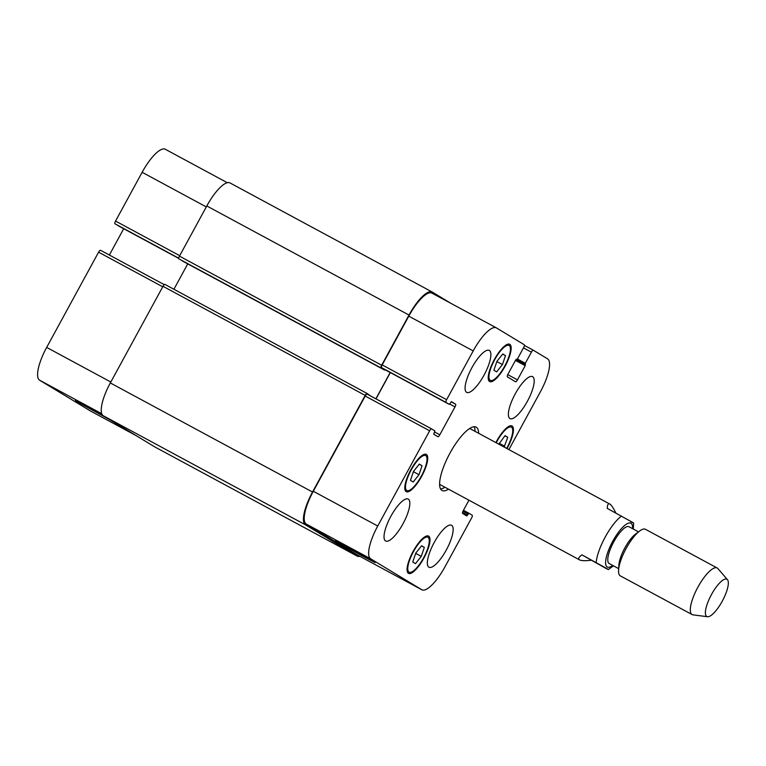 <?xml version="1.0" encoding="UTF-8"?>
<svg xmlns="http://www.w3.org/2000/svg" width="766" height="766" viewBox="0 0 766 766"><rect width="100%" height="100%" fill="white"/><g stroke="black" fill="none" stroke-linecap="round" stroke-linejoin="round"><path stroke-width="1.15" d="M581.94 554.852L606.279 568.276C609.363 570.076 608.989 569.971 605.14 567.96L581.94 554.852C578.636 557.217 577.851 558.893 579.584 559.889C581.346 560.789 585.128 560.923 590.921 560.291M613.442 565.835L608.309 569.578L605.14 567.96M630.466 521.512C634.315 523.523 634.688 523.628 631.596 521.828L607.266 508.404C607.371 504.698 608.194 503.233 609.726 504.009L609.851 504.076C611.402 505.062 613.413 508.05 615.864 513.038M440.555 488.967A35.983 10.743 118.3 0 0 444.931 487.243M475.083 431.373A35.983 10.743 118.3 0 0 474.116 426.767M470.755 429.037A31.741 9.479 118.3 0 0 470.63 428.97A31.741 9.479 118.3 0 0 469.51 428.625M439.588 484.093A31.741 9.479 118.3 0 0 440.488 484.849L579.584 559.889M448.493 489.168A35.983 10.743 -61.7 0 1 442.03 490.489A35.983 10.743 -61.7 0 1 449.652 453.721A35.983 10.743 -61.7 0 1 476.193 427.16A35.983 10.743 -61.7 0 1 476.337 427.236A35.983 10.743 -61.7 0 1 478.635 433.288M629.097 526.788A20.902 6.243 118.3 0 0 629.02 526.74A20.902 6.243 118.3 0 0 613.595 542.175A20.902 6.243 118.3 0 0 609.171 563.527L618.66 568.65M645.556 529.354A26.456 7.899 118.3 0 0 645.46 529.296A26.456 7.899 118.3 0 0 639.677 530.982L635.56 534.065A20.902 6.243 118.3 0 0 618.89 564.973L618.574 570.115A26.456 7.899 118.3 0 0 620.336 575.869L692.091 614.571A26.456 7.899 118.3 0 0 692.962 614.849L707.506 616.726A21.161 6.319 118.3 0 0 722.424 600.879A21.161 6.319 118.3 0 0 727.48 579.718A21.161 6.319 118.3 0 0 726.991 579.297A21.161 6.319 118.3 0 0 710.8 595.804A21.161 6.319 118.3 0 0 707.506 616.726M639.677 530.982A26.456 7.899 118.3 0 0 618.574 570.115M727.48 579.718L717.924 568.592A26.456 7.899 118.3 0 0 717.311 568.066A26.456 7.899 118.3 0 0 717.215 568.008A26.456 7.899 118.3 0 0 697.692 587.541A26.456 7.899 118.3 0 0 692.091 614.571M361.016 555.302L335.317 540.949L369.394 559.266L375.11 562.637L361.016 555.302M110.208 419.931L75.346 400.695L102.644 415.229M90.876 411.208A31.741 9.479 -61.7 0 1 90.752 411.141A31.741 9.479 -61.7 0 1 90.627 411.074L39.593 380.195A31.741 9.479 -61.7 0 1 46.669 347.41L98.584 252.186A2.643 0.795 -61.7 0 1 100.518 250.271A2.643 0.795 -61.7 0 1 100.528 250.281L164.25 284.655L100.528 250.281M109.356 255.04L123.699 228.728M118.213 225.769L178.698 258.401L114.957 223.796A2.643 0.795 -61.7 0 1 115.551 221.068L142.141 172.293A31.741 9.479 -61.7 0 1 165.332 149.274A31.741 9.479 -61.7 0 1 165.456 149.341M410.452 480.349L413.516 471.387L419.318 464.091L422.056 465.747L418.992 474.7L413.19 481.996L410.452 480.349M418.992 474.7L413.42 471.693M422.056 465.747L419.222 464.215M493.898 370.227L496.962 361.265L502.764 353.969L505.493 355.625L502.429 364.578L496.636 371.883L493.898 370.227M502.429 364.578L496.856 361.571M505.493 355.625L502.659 354.093M498.819 444.175L505.033 435.643L507.772 437.3L504.095 447.028M504.708 446.262L499.135 443.255M507.772 437.3L504.938 435.777M412.73 562.024L415.794 553.071L421.597 545.765L424.326 547.422L421.262 556.375L415.469 563.68L412.73 562.024M421.262 556.375L415.689 553.368M424.326 547.422L421.491 545.89M506.652 448.397A19.839 5.927 118.3 0 0 511.391 427.141A19.839 5.927 118.3 0 0 496.234 442.777M495.88 442.595A21.161 6.319 -61.7 0 1 512.023 425.982A21.161 6.319 -61.7 0 1 506.996 448.589M490.202 380.338A19.839 5.927 118.3 0 0 490.278 380.386A19.839 5.927 118.3 0 0 504.909 365.736A19.839 5.927 118.3 0 0 509.122 345.466A19.839 5.927 118.3 0 0 494.549 359.982A19.839 5.927 118.3 0 0 490.202 380.338M489.57 381.506A21.161 6.319 -61.7 0 1 494.204 359.781A21.161 6.319 -61.7 0 1 509.744 344.298A21.161 6.319 -61.7 0 1 505.263 365.928A21.161 6.319 -61.7 0 1 489.646 381.554A21.161 6.319 -61.7 0 1 489.57 381.506M406.756 490.46A19.839 5.927 118.3 0 0 406.832 490.508A19.839 5.927 118.3 0 0 421.472 475.858A19.839 5.927 118.3 0 0 425.676 455.579A19.839 5.927 118.3 0 0 411.112 470.104A19.839 5.927 118.3 0 0 406.756 490.46M406.124 491.619A21.161 6.319 -61.7 0 1 410.767 469.903A21.161 6.319 -61.7 0 1 426.308 454.42A21.161 6.319 -61.7 0 1 421.817 476.05A21.161 6.319 -61.7 0 1 406.21 491.667A21.161 6.319 -61.7 0 1 406.124 491.619M409.034 572.145A19.839 5.927 118.3 0 0 409.111 572.183A19.839 5.927 118.3 0 0 423.742 557.533A19.839 5.927 118.3 0 0 427.945 537.263A19.839 5.927 118.3 0 0 413.381 551.779A19.839 5.927 118.3 0 0 409.034 572.145M408.402 573.303A21.161 6.319 -61.7 0 1 413.037 551.587A21.161 6.319 -61.7 0 1 428.577 536.095A21.161 6.319 -61.7 0 1 424.096 557.725A21.161 6.319 -61.7 0 1 408.479 573.351A21.161 6.319 -61.7 0 1 408.402 573.303M468.955 500.208L463.219 510.731A2.643 0.795 118.3 0 0 462.626 513.459L466.762 515.958L468.945 513.258L472.191 515.231A2.643 0.795 -61.7 0 1 471.607 517.96L445.017 566.735A31.741 9.479 -61.7 0 1 421.817 589.763A31.741 9.479 -61.7 0 1 421.702 589.686L370.667 558.807A31.741 9.479 -61.7 0 1 377.734 526.022L429.649 430.808A2.643 0.795 -61.7 0 1 431.584 428.883A2.643 0.795 -61.7 0 1 431.593 428.893L434.849 430.856L433.738 434.207L437.865 436.706A2.643 0.795 118.3 0 0 437.874 436.706A2.643 0.795 118.3 0 0 439.808 434.791L455.004 406.918A2.643 0.795 118.3 0 0 455.598 404.189L451.471 401.69L449.288 404.381L446.032 402.418A2.643 0.795 -61.7 0 1 446.616 399.689L473.206 350.914A31.741 9.479 -61.7 0 1 496.406 327.886A31.741 9.479 -61.7 0 1 496.531 327.963L524.279 344.748A2.643 0.795 -61.7 0 1 523.685 347.477L517.615 358.632L515.719 359.953L507.992 374.124A2.643 0.795 118.3 0 0 507.408 376.853L515.528 381.765A2.643 0.795 118.3 0 0 515.537 381.774A2.643 0.795 118.3 0 0 517.471 379.859L525.198 365.688L525.332 363.295L531.403 352.149A2.643 0.795 -61.7 0 1 533.337 350.234L547.566 358.833A31.741 9.479 -61.7 0 1 540.49 391.618L508.883 449.604M468.945 513.258L463.449 510.3L468.945 513.258M533.337 350.234A2.643 0.795 -61.7 0 1 533.347 350.234L524.432 345.428L533.327 350.225M509.897 418.514A23.813 7.114 -61.7 0 1 515.116 394.078A23.813 7.114 -61.7 0 1 532.6 376.652A23.813 7.114 -61.7 0 1 527.554 400.991A23.813 7.114 -61.7 0 1 509.984 418.562A23.813 7.114 -61.7 0 1 509.897 418.514M466.58 392.307A23.813 7.114 -61.7 0 1 471.799 367.871A23.813 7.114 -61.7 0 1 489.283 350.445A23.813 7.114 -61.7 0 1 484.236 374.775A23.813 7.114 -61.7 0 1 466.666 392.355A23.813 7.114 -61.7 0 1 466.58 392.307M385.537 540.94A23.813 7.114 -61.7 0 1 390.756 516.504A23.813 7.114 -61.7 0 1 408.24 499.087A23.813 7.114 -61.7 0 1 403.194 523.417A23.813 7.114 -61.7 0 1 385.633 540.987A23.813 7.114 -61.7 0 1 385.537 540.94M428.855 567.146A23.813 7.114 -61.7 0 1 434.073 542.721A23.813 7.114 -61.7 0 1 451.557 525.294A23.813 7.114 -61.7 0 1 446.511 549.624A23.813 7.114 -61.7 0 1 428.95 567.204A23.813 7.114 -61.7 0 1 428.855 567.146M187.747 263.887L173.92 289.251M367.125 393.485L164.939 284.416A2.643 0.795 118.3 0 0 164.929 284.406A2.643 0.795 118.3 0 0 163.005 286.321L110.323 382.943A31.741 9.479 118.3 0 0 103.257 415.727L154.828 446.932A31.741 9.479 118.3 0 0 154.952 446.999A31.741 9.479 118.3 0 0 155.077 447.066M230.126 183.017A31.741 9.479 118.3 0 0 230.011 182.94A31.741 9.479 118.3 0 0 206.81 205.968L179.464 256.131A2.643 0.795 118.3 0 0 178.871 258.87L381.066 367.958A2.643 0.795 -61.7 0 1 381.66 365.219L409.006 315.056A31.741 9.479 -61.7 0 1 432.206 292.028A31.741 9.479 -61.7 0 1 432.33 292.105L450.877 303.326M357.511 555.063A31.741 9.479 -61.7 0 1 357.387 554.996A31.741 9.479 -61.7 0 1 357.262 554.929L306.228 524.049A31.741 9.479 -61.7 0 1 313.304 491.265L365.219 396.041A2.643 0.795 -61.7 0 1 367.144 394.126A2.643 0.795 -61.7 0 1 367.163 394.126L431.574 428.883L367.144 394.126M375.991 398.895L390.334 372.582M449.288 404.381L381.592 367.651A2.643 0.795 -61.7 0 1 382.186 364.922L408.776 316.147A31.741 9.479 -61.7 0 1 431.967 293.129A31.741 9.479 -61.7 0 1 432.091 293.196M359.809 556.308A31.741 9.479 -61.7 0 1 357.147 556.087A31.741 9.479 -61.7 0 1 357.023 556.02L305.452 524.815A31.741 9.479 -61.7 0 1 312.518 492.031L365.2 395.409A2.643 0.795 -61.7 0 1 367.134 393.494L370.696 396.041M367.134 393.494A2.643 0.795 -61.7 0 1 367.144 393.504L164.929 284.406M375.857 398.818L390.181 372.544A2.643 0.795 118.3 0 0 390.2 372.506M385.087 369.748L384.589 370.083L182.394 260.995M632.563 528.655A24.866 7.43 118.3 0 0 630.993 523.302A24.866 7.43 118.3 0 0 616.438 535.147A24.866 7.43 118.3 0 0 605.657 561.2A24.866 7.43 118.3 0 0 612.714 565.442M621.485 516.073A31.741 9.479 118.3 0 0 596.168 562.522M162.737 286.8L98.584 252.186M178.717 258.199L114.957 223.796M179.704 255.681L115.551 221.068M206.303 206.916L142.141 172.293M136.214 435.672L90.627 411.074M101.744 413.726L39.593 380.195M110.821 382.023L46.669 347.41M365.219 396.041L429.649 430.808M434.59 431.976L439.808 434.791M449.747 404.084L455.004 406.918M451.174 401.805L455.598 404.189M384.838 369.614L449.278 404.381M381.592 367.651L446.032 402.418M382.186 364.922L446.616 399.689M408.776 316.147L473.206 350.914M507.743 374.612L517.471 379.859M515.461 360.432L525.198 365.688M525.093 364.386L516.016 359.493L525.428 364.597M517.376 359.005L525.332 363.295M523.475 347.869L531.403 352.149M462.52 512.483L467.538 515.192M462.97 511.228L468.17 514.034M357.262 554.929L421.702 589.686M306.228 524.049L370.667 558.807M313.304 491.265L377.734 526.022M110.323 382.943L312.518 492.031M305.452 524.815L103.257 415.727M163.005 286.321L365.2 395.409M385.059 369.777L390.181 372.544M178.871 258.87L381.066 367.958M179.464 256.131L381.66 365.219M206.81 205.968L409.006 315.056M154.828 446.932L357.023 556.02M633.281 529.047L633.635 523.121M470.63 428.97L609.726 504.009M629.02 526.74L638.509 531.863M645.46 529.296L717.215 568.008M511.391 427.141L509.457 426.097M509.122 345.466L507.178 344.422M490.278 380.386L488.344 379.342M425.676 455.579L423.742 454.535M406.832 490.508L404.898 489.464M427.945 537.263L426.011 536.219M409.111 572.183L407.167 571.139M165.332 149.274L227.349 182.729M90.752 411.141L136.281 435.71M431.967 293.129L496.406 327.886M357.387 554.996L421.817 589.763M230.011 182.94L432.206 292.028M154.952 446.999L357.147 556.087"/></g></svg>
